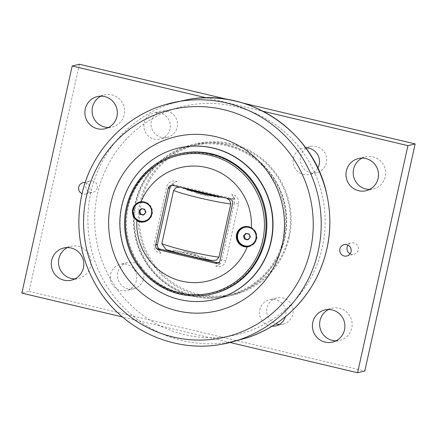 <?xml version="1.0" encoding="UTF-8"?>
<svg xmlns="http://www.w3.org/2000/svg" width="437" height="437" viewBox="0 0 437 437"><rect width="100%" height="100%" fill="white"/><g stroke="black" fill="none" stroke-linecap="round" stroke-linejoin="round"><path stroke-width="0.33" stroke-dasharray="2.19 1.64" d="M141.337 208.629L142.025 208.465L141.779 208.733M143.555 214.807L143.997 214.911L146.237 212.453L145.253 209.23L142.025 208.465M143.309 215.075L143.997 214.911M145.554 212.617L146.237 212.453M144.565 209.394L145.253 209.23M144.794 221.013A9.483 9.308 76.5 0 1 133.263 211.798A9.483 9.308 76.5 0 1 140.375 202.566M218.167 262.877L220.761 263.495A46.693 45.836 76.5 0 1 215.78 266.22A7.784 7.637 -103.5 0 0 225.907 260.731L238.498 203.953A7.784 7.637 -103.5 0 0 231.692 194.443L234.74 199.212L171.544 184.217L176.816 181.421A7.784 7.637 -103.5 0 0 166.688 186.916L154.103 243.693A7.784 7.637 -103.5 0 0 160.903 253.203A46.693 45.836 76.5 0 1 157.566 248.5L159.183 248.882M234.74 199.212L231.457 198.496A3.889 3.818 -103.5 0 1 234.347 203.167L238.498 203.953M171.075 185.419L172.823 184.998A3.889 3.818 -103.5 0 1 174.571 184.998L171.544 184.217M231.692 194.443A46.693 45.836 76.5 0 1 235.03 199.146M220.761 263.495L215.78 266.22M171.834 184.152A46.693 45.836 76.5 0 1 176.816 181.421M160.903 253.203L157.566 248.5M212.895 293.866A71.985 70.663 76.5 0 1 127.402 240.334A71.985 70.663 76.5 0 1 179.339 153.862M211.612 154.742A71.013 69.707 76.5 0 1 247.599 272.349A71.013 69.707 76.5 0 1 129.685 244.376A71.013 69.707 76.5 0 1 211.612 154.742M144.56 221.816A10.215 10.029 -103.5 0 0 144.652 201.883A10.215 10.029 -103.5 0 0 139.807 201.954M249.019 246.594A10.215 10.029 -103.5 0 0 249.101 226.666A10.215 10.029 -103.5 0 0 244.25 226.737M249.243 245.791A9.483 9.308 76.5 0 1 237.712 236.575A9.483 9.308 76.5 0 1 244.824 227.344M218.036 262.948A3.889 3.818 -103.5 0 0 221.761 259.944L234.347 203.167L232.599 203.587M217.194 262.845L220.477 263.56M172.823 184.998A3.889 3.818 -103.5 0 0 171.976 185.315M157.282 248.571L160.303 249.347M195.885 255.399L196.093 254.454A22.374 1.901 -167.5 0 1 183.578 251.483L183.371 252.428L173.473 250.084A27.236 2.311 12.5 0 0 205.778 257.748L195.885 255.399A22.374 1.901 -167.5 0 1 183.371 252.428M196.093 254.454L183.578 251.483M173.473 250.084L173.221 251.215L165.792 249.385M179.913 187.102L187.069 188.762L186.817 189.898L196.716 192.247L196.503 193.192L209.017 196.158L209.225 195.213L219.123 197.562L219.374 196.426L226.513 198.158M212.644 260.539L205.527 258.884L205.778 257.748M196.503 193.192A22.374 1.901 12.5 0 0 209.017 196.158M196.716 192.247A22.374 1.901 12.5 0 0 209.225 195.213M219.123 197.562A27.236 2.311 -167.5 0 1 186.817 189.898M173.221 251.215A27.236 2.311 12.5 0 0 205.527 258.884M187.069 188.762A27.236 2.311 12.5 0 0 187.511 188.904M218.773 196.322A27.236 2.311 12.5 0 0 219.374 196.426M214.693 299.438A77.824 76.393 76.5 0 1 122.262 241.568A77.824 76.393 76.5 0 1 178.411 148.083M226.694 144.855A77.824 76.393 -103.5 0 0 191.767 144.882A77.824 76.393 -103.5 0 0 135.617 238.367A77.824 76.393 -103.5 0 0 228.048 296.237A77.824 76.393 -103.5 0 0 286.377 220.505A77.824 76.393 -103.5 0 0 226.694 144.855M226.798 144.827A77.824 76.393 -103.5 0 0 191.876 144.855A77.824 76.393 -103.5 0 0 133.547 220.587A77.824 76.393 -103.5 0 0 193.23 296.237A77.824 76.393 -103.5 0 0 228.158 296.215A77.824 76.393 -103.5 0 0 286.486 220.477A77.824 76.393 -103.5 0 0 226.798 144.827M283.689 238.012A76.852 75.437 76.5 0 1 158.828 276.534A76.852 75.437 76.5 0 1 187.533 147.05A76.852 75.437 76.5 0 1 283.689 238.012M284.804 238.192A77.824 76.393 -103.5 0 0 192.056 144.811A77.824 76.393 -103.5 0 0 135.59 202.79A77.824 76.393 -103.5 0 0 228.338 296.171A77.824 76.393 -103.5 0 0 284.804 238.192M289.316 237.111A77.824 76.393 76.5 0 1 232.85 295.09A77.824 76.393 76.5 0 1 140.102 201.708A77.824 76.393 76.5 0 1 196.568 143.729A77.824 76.393 76.5 0 1 289.316 237.111M288.562 236.843A76.852 75.437 76.5 0 1 163.7 275.37A76.852 75.437 76.5 0 1 192.406 145.882A76.852 75.437 76.5 0 1 288.562 236.843M230.206 342.526L122.513 316.978M206.428 97.828L262.954 111.238M85.16 182.628A5.839 5.73 76.5 0 1 85.69 194.066A5.839 5.73 76.5 0 1 82.03 193.711M169.971 129.024A13.46 13.214 76.5 0 1 160.204 139.048A13.46 13.214 76.5 0 1 144.166 122.901A13.46 13.214 76.5 0 1 153.928 112.872A13.46 13.214 76.5 0 1 169.971 129.024M317.792 168.081A13.46 13.214 76.5 0 1 293.38 158.298A13.46 13.214 76.5 0 1 305.769 147.925M272.104 326.193A13.46 13.214 76.5 0 1 269.574 299.684A13.46 13.214 76.5 0 1 285.383 316.727M136.404 280.428A13.46 13.214 76.5 0 1 126.637 290.458A13.46 13.214 76.5 0 1 110.599 274.31A13.46 13.214 76.5 0 1 120.361 264.281A13.46 13.214 76.5 0 1 136.404 280.428M117.815 272.579A13.46 13.214 -103.5 0 0 133.859 288.726A13.46 13.214 -103.5 0 0 143.565 272.557A13.46 13.214 -103.5 0 0 117.815 272.579M279.336 324.467A13.46 13.214 -103.5 0 0 292.779 307.959A13.46 13.214 -103.5 0 0 267.029 307.976A13.46 13.214 -103.5 0 0 275.851 323.79M306.124 148.411A13.46 13.214 -103.5 0 0 316.639 172.719A13.46 13.214 -103.5 0 0 326.346 156.55A13.46 13.214 -103.5 0 0 306.878 147.935M151.382 121.169A13.46 13.214 -103.5 0 0 167.426 137.316A13.46 13.214 -103.5 0 0 177.132 121.153A13.46 13.214 -103.5 0 0 151.382 121.169M74.907 278.882A16.535 16.235 -103.5 0 0 78.622 278.445A16.535 16.235 -103.5 0 0 90.617 266.128A16.535 16.235 -103.5 0 0 70.909 246.282A16.535 16.235 -103.5 0 0 67.402 247.571M108.474 127.478A16.535 16.235 -103.5 0 0 112.189 127.036A16.535 16.235 -103.5 0 0 124.184 114.718A16.535 16.235 -103.5 0 0 104.476 94.873A16.535 16.235 -103.5 0 0 100.969 96.167M336.031 340.833A16.535 16.235 -103.5 0 0 339.746 340.396A16.535 16.235 -103.5 0 0 351.741 328.072A16.535 16.235 -103.5 0 0 332.033 308.232A16.535 16.235 -103.5 0 0 328.526 309.522M369.598 189.429A16.535 16.235 -103.5 0 0 373.307 188.986A16.535 16.235 -103.5 0 0 385.308 176.668A16.535 16.235 -103.5 0 0 365.6 156.823A16.535 16.235 -103.5 0 0 362.093 158.118M350.097 253.799A5.839 5.73 -103.5 0 0 358.269 249.937A5.839 5.73 -103.5 0 0 348.027 245.152M97.145 187.986A5.839 5.73 -103.5 0 0 90.186 180.984A5.839 5.73 -103.5 0 0 85.974 187.997A5.839 5.73 -103.5 0 0 97.145 187.986M79.419 64.255L29.071 291.364L21.85 293.096M242.388 102.919L228.453 99.609M29.071 291.364L364.802 371.013M248.003 239.585L248.445 239.689L250.691 237.231L249.702 234.013L246.473 233.243L246.228 233.511M249.019 234.177L249.702 234.013M245.785 233.407L246.473 233.243M250.002 237.4L250.691 237.231M247.757 239.853L248.445 239.689M229.709 198.917L231.457 198.496M174.571 184.998L172.823 185.419M178.525 154.059A71.985 70.663 -103.5 0 0 124.572 224.11A71.985 70.663 -103.5 0 0 179.782 294.085M220.013 260.365L221.761 259.944L225.907 260.731M169.998 187.899L166.688 186.916M157.413 244.676L154.103 243.693M166.792 249.691A31.83 2.698 12.5 0 0 211.961 260.408M225.809 197.95A31.83 2.698 -167.5 0 1 225.361 197.885M180.929 187.342A31.83 2.698 -167.5 0 1 180.634 187.238M235.199 106.475A117.28 115.122 -103.5 0 0 97.478 193.886A117.28 115.122 -103.5 0 0 184.616 334.644A117.28 115.122 -103.5 0 0 322.342 247.233A117.28 115.122 -103.5 0 0 235.199 106.475M166.093 104.421A123.272 121.011 -103.5 0 0 81.899 194.88A123.272 121.011 -103.5 0 0 223.504 343.941M246.85 337.899A123.114 120.852 76.5 0 1 127.604 311.253A123.114 120.852 76.5 0 1 90.814 192.815A123.114 120.852 76.5 0 1 189.636 99.221M140.069 201.889L139.616 201.998M144.827 221.756L144.286 221.881M244.518 226.666L243.977 226.798M249.281 246.534L248.828 246.643M217.189 263.26L218.937 262.845M196.568 143.729L192.056 144.811M232.85 295.09L228.338 296.171M127.582 262.55L120.361 264.281M133.859 288.726L126.637 290.458M276.796 297.952L269.574 299.684M283.072 324.128L275.851 325.855M310.363 146.542L303.141 148.274M316.639 172.719L309.418 174.45M161.149 111.145L153.928 112.872M167.426 137.316L160.204 139.048M71.4 280.177L78.622 278.445M63.693 248.014L70.909 246.282M104.967 128.768L112.189 127.036M97.254 96.604L104.476 94.873M332.524 342.127L339.746 340.396M324.811 309.964L332.033 308.232M366.091 190.718L373.307 188.986M358.378 158.555L365.6 156.823M346.814 256.016L354.03 254.285M344.094 244.665L351.31 242.934M85.69 194.066L92.906 192.335M82.97 182.715L90.186 180.984"/><path stroke-width="0.66" d="M141.779 208.733L139.78 210.918L140.763 214.141L143.555 214.807M139.092 211.087L141.337 208.629L144.565 209.394L145.554 212.617L143.309 215.075L140.08 214.305L139.092 211.087L139.78 210.918M140.08 214.305L140.763 214.141M140.277 221.078A9.483 9.308 76.5 0 1 140.113 202.626A9.483 9.308 76.5 0 1 151.644 211.847A9.483 9.308 76.5 0 1 140.277 221.078M140.113 202.626L140.375 202.566A9.483 9.308 76.5 0 1 151.901 211.781A9.483 9.308 76.5 0 1 144.794 221.013L144.532 221.073M155.665 245.097L168.25 188.32A3.889 3.818 -103.5 0 1 172.823 185.419L229.709 198.917A3.889 3.818 -103.5 0 1 232.599 203.587L220.013 260.365A3.889 3.818 -103.5 0 1 215.441 263.265L158.555 249.767L160.303 249.347A3.889 3.818 -103.5 0 1 157.413 244.676L155.665 245.097A3.889 3.818 -103.5 0 0 158.555 249.767M211.645 153.84A71.985 70.663 76.5 0 1 266.849 223.815A71.985 70.663 76.5 0 1 212.895 293.866L212.082 294.063A71.985 70.663 -103.5 0 0 266.04 224.012A71.985 70.663 -103.5 0 0 210.831 154.032A71.985 70.663 -103.5 0 0 178.525 154.059L179.339 153.862A71.985 70.663 76.5 0 1 211.645 153.84M139.807 201.954A10.215 10.029 -103.5 0 0 140.244 221.756A10.215 10.029 -103.5 0 0 144.56 221.816M144.112 202.014A10.215 10.029 76.5 0 1 144.286 221.881A10.215 10.029 76.5 0 1 136.863 220.729L133.219 216.348L132.4 210.306L134.88 204.887L139.616 201.998L141.064 201.774A10.215 10.029 76.5 0 1 144.112 202.014M244.25 226.737A10.215 10.029 -103.5 0 0 244.698 246.539A10.215 10.029 -103.5 0 0 249.019 246.594M248.56 226.792A10.215 10.029 76.5 0 1 251.401 227.956L255.634 232.189L256.716 238.17L254.083 243.627L248.828 246.637L247.2 246.905A10.215 10.029 76.5 0 1 243.977 226.798A10.215 10.029 76.5 0 1 248.56 226.792M136.863 220.729A58.367 57.296 -103.5 0 0 181.546 281.117A58.367 57.296 -103.5 0 0 247.2 246.905M251.401 227.956A58.367 57.296 -103.5 0 0 206.717 167.562A58.367 57.296 -103.5 0 0 141.064 201.774M244.562 227.409L244.824 227.344A9.483 9.308 76.5 0 1 256.355 236.564A9.483 9.308 76.5 0 1 249.243 245.791L248.981 245.856A9.483 9.308 76.5 0 1 237.455 236.636A9.483 9.308 76.5 0 1 248.817 227.404A9.483 9.308 76.5 0 1 248.981 245.856M215.441 263.265L217.194 262.845A3.889 3.818 -103.5 0 0 218.036 262.948M171.976 185.315A3.889 3.818 -103.5 0 0 169.998 187.899L157.413 244.676M159.183 248.882L218.167 262.877M179.514 299.525A77.824 76.393 -103.5 0 0 214.436 299.498A77.824 76.393 -103.5 0 0 272.764 223.766A77.824 76.393 -103.5 0 0 213.081 148.116A77.824 76.393 -103.5 0 0 178.159 148.143A77.824 76.393 -103.5 0 0 119.831 223.875A77.824 76.393 -103.5 0 0 179.514 299.525M226.513 198.158L229.758 200.321L230.763 204.008L218.975 257.191L216.501 260.064L212.644 260.539C198.245 258.409 174.931 252.892 165.792 249.39L161.832 243.633L173.62 190.45L176.078 187.588L179.913 187.102M187.511 188.904A27.236 2.311 12.5 0 0 218.773 196.322M178.159 148.143L178.411 148.083A77.824 76.393 76.5 0 1 213.332 148.056A77.824 76.393 76.5 0 1 273.021 223.706A77.824 76.393 76.5 0 1 214.693 299.438L214.436 299.498M215.851 136.699A89.498 87.853 -103.5 0 0 110.752 203.407A89.498 87.853 -103.5 0 0 177.253 310.822A89.498 87.853 -103.5 0 0 282.351 244.114A89.498 87.853 -103.5 0 0 215.851 136.699M122.513 316.978L21.85 293.096L72.198 65.987L206.428 97.828M262.954 111.238L407.929 145.636L357.581 372.745L230.206 342.526M82.03 193.711A5.839 5.73 76.5 0 1 85.16 182.628M351.048 251.668A5.839 5.73 76.5 0 1 339.882 251.674A5.839 5.73 76.5 0 1 344.094 244.665A5.839 5.73 76.5 0 1 351.048 251.668M378.087 178.4A16.535 16.235 76.5 0 1 366.091 190.718A16.535 16.235 76.5 0 1 346.448 178.422A16.535 16.235 76.5 0 1 358.378 158.555A16.535 16.235 76.5 0 1 378.087 178.4M344.52 329.804A16.535 16.235 76.5 0 1 332.524 342.127A16.535 16.235 76.5 0 1 312.881 329.826A16.535 16.235 76.5 0 1 324.811 309.964A16.535 16.235 76.5 0 1 344.52 329.804M116.963 116.45A16.535 16.235 76.5 0 1 104.967 128.768A16.535 16.235 76.5 0 1 85.324 116.471A16.535 16.235 76.5 0 1 97.254 96.604A16.535 16.235 76.5 0 1 116.963 116.45M83.401 267.854A16.535 16.235 76.5 0 1 71.4 280.177A16.535 16.235 76.5 0 1 51.757 267.881A16.535 16.235 76.5 0 1 63.693 248.014A16.535 16.235 76.5 0 1 83.401 267.854M305.769 147.925A13.46 13.214 76.5 0 1 317.792 168.081M285.383 316.727A13.46 13.214 76.5 0 1 272.104 326.193M275.851 323.79A13.46 13.214 -103.5 0 0 279.336 324.467M306.878 147.935A13.46 13.214 -103.5 0 0 306.124 148.411M67.402 247.571A16.535 16.235 -103.5 0 0 58.979 266.149A16.535 16.235 -103.5 0 0 74.907 278.882M100.969 96.167A16.535 16.235 -103.5 0 0 92.546 114.74A16.535 16.235 -103.5 0 0 108.474 127.478M328.526 309.522A16.535 16.235 -103.5 0 0 320.103 328.1A16.535 16.235 -103.5 0 0 336.031 340.833M362.093 158.118A16.535 16.235 -103.5 0 0 353.67 176.69A16.535 16.235 -103.5 0 0 369.598 189.429M348.027 245.152A5.839 5.73 -103.5 0 0 350.097 253.799M228.453 99.609L79.419 64.255L72.198 65.987M357.581 372.745L364.802 371.013L415.15 143.904L407.929 145.636M415.15 143.904L242.388 102.919M243.54 235.865L245.785 233.407L249.019 234.177L250.002 237.4L247.757 239.853L244.529 239.088L243.54 235.865L244.228 235.701L245.212 238.924L248.003 239.585M246.228 233.511L244.228 235.701M244.529 239.088L245.212 238.924M179.782 294.085A71.985 70.663 -103.5 0 0 212.082 294.063C201.326 296.603 190.548 296.614 179.749 294.085C155.321 288.529 134.623 268.81 127.588 244.392C121.868 223.902 124.277 204.516 134.809 186.238C145.139 169.594 159.713 158.866 178.525 154.059M168.25 188.32L169.998 187.899M179.716 292.921A70.707 69.407 76.5 0 1 127.183 208.061A70.707 69.407 76.5 0 1 210.213 155.359A70.707 69.407 76.5 0 1 262.752 240.224A70.707 69.407 76.5 0 1 179.716 292.921M218.975 257.191A36.692 3.114 -167.5 0 1 161.832 243.633M173.62 190.45A36.692 3.114 12.5 0 0 230.763 204.008M225.361 197.885A31.83 2.698 -167.5 0 1 180.929 187.342M223.607 109.627A116.876 114.729 76.5 0 1 310.445 249.898A116.876 114.729 76.5 0 1 173.194 337.009A116.876 114.729 76.5 0 1 86.357 196.737A116.876 114.729 76.5 0 1 223.607 109.627M223.504 343.941A123.272 121.011 -103.5 0 0 321.206 225.59A123.272 121.011 -103.5 0 0 226.666 102.995A123.272 121.011 -103.5 0 0 166.093 104.421C124.398 116.018 90.82 152.109 81.741 194.978C74.847 228.464 80.342 259.797 98.227 288.983C124.015 330.853 176.007 353.697 223.504 343.941L246.845 337.899C275.594 328.094 297.777 310.013 313.4 283.662C329.82 254.192 333.95 222.957 325.784 189.953C311.494 130.45 248.904 88.689 189.636 99.221A123.114 120.852 76.5 0 1 235.39 101.051A123.114 120.852 76.5 0 1 329.673 215.802A123.114 120.852 76.5 0 1 246.85 337.899M189.636 99.221L166.093 104.421"/></g></svg>
